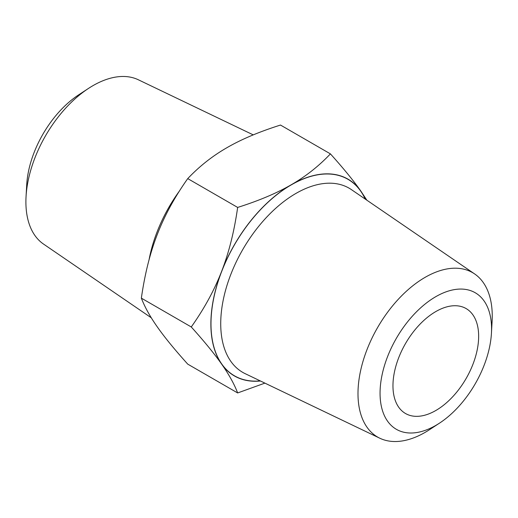<?xml version="1.0" encoding="UTF-8"?>
<svg xmlns="http://www.w3.org/2000/svg" width="518" height="518" viewBox="0 0 518 518"><rect width="100%" height="100%" fill="white"/><g stroke="black" fill="none" stroke-linecap="round" stroke-linejoin="round"><path stroke-width="0.78" d="M491.44 333.21L492.1 321.361A94.936 54.811 120 0 0 474.637 273.938A94.936 54.811 120 0 0 400.802 296.646A94.936 54.811 120 0 0 357.99 393.622A94.936 54.811 120 0 0 379.798 438.215A94.936 54.811 120 0 0 429.597 429.623L439.529 423.122A78.846 45.519 -60 0 1 380.057 393.227A78.846 45.519 -60 0 1 437.671 295.623A78.846 45.519 -60 0 1 491.44 333.21A78.846 45.519 -60 0 1 439.529 423.122M365.43 199.216A113.61 65.592 120 0 0 360.781 191.006A113.61 65.592 120 0 0 291.207 184.79A113.61 65.592 120 0 0 221.639 271.335A113.61 65.592 120 0 0 221.639 364.102A113.61 65.592 120 0 0 260.476 381.002M151.301 317.812L43.512 244.062A94.936 54.811 -60 0 1 25.9 201.891A94.936 54.811 -60 0 1 26.049 196.639A94.936 54.811 -60 0 1 88.552 88.377A94.936 54.811 -60 0 1 138.358 79.785L253.25 134.881M330.413 153.872L280.497 125.052C259.129 131.812 241.278 139.361 226.942 147.688C212.516 155.963 199.449 166.272 187.736 178.606C174.637 197.131 164.517 215.676 157.368 234.233C150.136 252.739 144.8 274.048 141.356 298.148C144.8 307.122 150.136 316.738 157.368 326.994C164.517 337.199 174.637 349.579 187.736 364.128L237.652 392.948C234.259 384.058 228.917 374.443 221.639 364.102C214.394 353.781 204.273 341.401 191.271 326.968C204.273 308.611 214.394 290.067 221.639 271.335C228.917 252.629 234.259 231.326 237.652 207.427C258.851 200.731 276.703 193.188 291.207 184.79C305.756 176.418 318.823 166.11 330.413 153.872C343.415 168.305 353.535 180.685 360.781 191.006L366.848 200.188M264.899 383.119L237.652 392.948M191.271 326.968L141.356 298.148M88.552 88.377L78.619 94.878A78.846 45.519 120 0 0 26.716 184.79L26.049 196.639M478.651 336.299A60.593 34.984 -60 0 1 452.208 397.274A60.593 34.984 -60 0 1 405.516 413.513A60.593 34.984 -60 0 1 392.961 385.774A60.593 34.984 -60 0 1 419.412 324.799A60.593 34.984 -60 0 1 466.103 308.56A60.593 34.984 -60 0 1 478.651 336.299M237.652 207.427L187.736 178.606M379.798 438.215L245.15 373.653A106.358 61.402 -60 0 1 220.726 323.698A106.358 61.402 -60 0 1 268.687 215.061A106.358 61.402 -60 0 1 351.398 189.614L474.637 273.938M365.222 199.074A113.461 65.508 120 0 0 275.421 195.836A113.461 65.508 120 0 0 210.981 323.873A113.461 65.508 120 0 0 260.25 380.892M179.403 191.051A106.358 61.402 120 0 0 149.093 259.66"/></g></svg>
